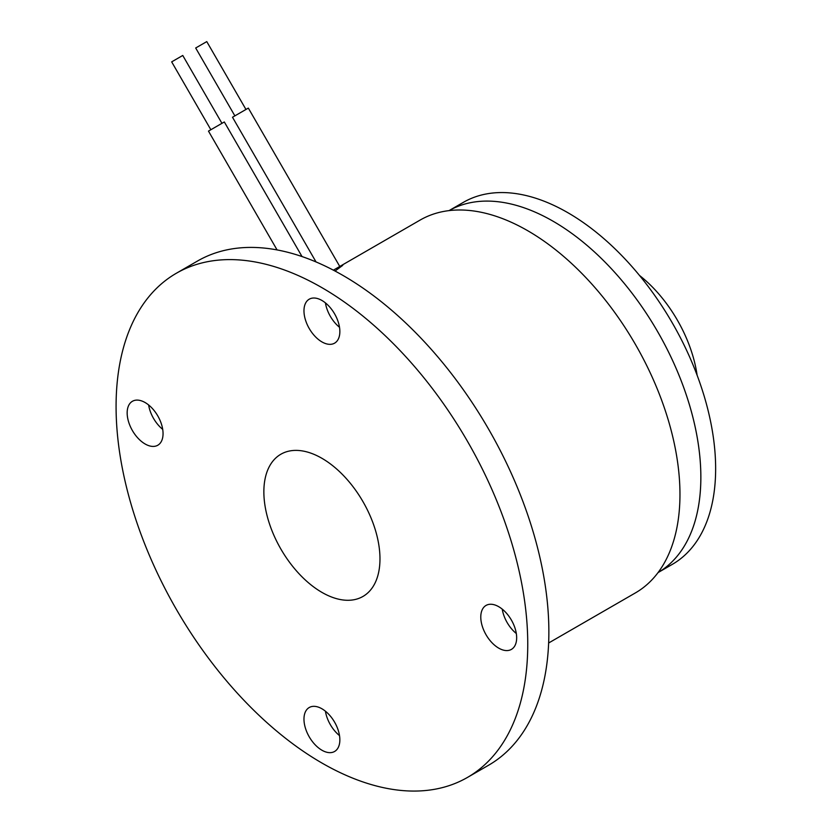 <?xml version="1.0" encoding="UTF-8"?>
<svg xmlns="http://www.w3.org/2000/svg" width="832" height="832" viewBox="0 0 832 832"><rect width="100%" height="100%" fill="white"/><g stroke="black" fill="none" stroke-linecap="round" stroke-linejoin="round"><path stroke-width="1.25" d="M234.874 115.877L195.686 47.996L206.773 41.6L245.96 109.47M210.86 129.74L171.673 61.87L172.692 61.277L182.759 55.463L221.946 123.334M639.506 275.454A100.766 58.178 60 0 1 697.112 375.232M316.035 261.934L232.492 117.239L248.331 108.098L339.768 266.469M277.077 249.922L208.478 131.113L224.318 121.961L302.026 256.558M321.911 592.374A82.108 47.403 60 0 1 268.278 520.021A82.108 47.403 60 0 1 280.862 454.23A82.108 47.403 60 0 1 321.911 458.297A82.108 47.403 60 0 1 375.554 530.65A82.108 47.403 60 0 1 362.97 596.44A82.108 47.403 60 0 1 321.911 592.374M480.782 617.053A25.376 14.654 60 0 1 486.034 605.436A25.376 14.654 60 0 1 505.586 612.238A25.376 14.654 60 0 1 516.662 637.78A25.376 14.654 60 0 1 511.41 649.397A25.376 14.654 60 0 1 491.858 642.595A25.376 14.654 60 0 1 480.782 617.053M321.911 341.9A25.376 14.654 60 0 1 305.334 319.53A25.376 14.654 60 0 1 309.223 299.198A25.376 14.654 60 0 1 321.911 300.456A25.376 14.654 60 0 1 338.489 322.816A25.376 14.654 60 0 1 334.599 343.158A25.376 14.654 60 0 1 321.911 341.9M163.051 433.618A25.376 14.654 60 0 1 157.799 445.234A25.376 14.654 60 0 1 138.237 438.433A25.376 14.654 60 0 1 127.161 412.901A25.376 14.654 60 0 1 132.423 401.284A25.376 14.654 60 0 1 151.975 408.075A25.376 14.654 60 0 1 163.051 433.618M321.911 708.77A25.376 14.654 60 0 1 338.489 731.141A25.376 14.654 60 0 1 334.599 751.473A25.376 14.654 60 0 1 321.911 750.214A25.376 14.654 60 0 1 305.334 727.854A25.376 14.654 60 0 1 309.223 707.522A25.376 14.654 60 0 1 321.911 708.77M321.911 287.654A291.096 168.064 -120 0 0 176.374 273.239A291.096 168.064 -120 0 0 131.747 506.501A291.096 168.064 -120 0 0 321.911 763.017A291.096 168.064 -120 0 0 467.459 777.431A291.096 168.064 -120 0 0 512.086 544.17A291.096 168.064 -120 0 0 321.911 287.654M449.041 210.621L463.362 202.353A208.988 120.661 60 0 1 567.861 212.701A208.988 120.661 60 0 1 704.392 396.864A208.988 120.661 60 0 1 672.36 564.335L658.029 572.603M333.372 270.161L342.462 264.909L342.732 265.366L335.026 271.034M176.374 273.239L197.475 261.05A291.096 168.064 60 0 1 343.023 275.465A291.096 168.064 60 0 1 533.198 531.981A291.096 168.064 60 0 1 488.571 765.242L467.459 777.431M325.426 711.204A25.376 14.654 -120 0 0 339.508 735.602M148.626 404.966A25.376 14.654 -120 0 0 162.708 429.364M325.426 302.89A25.376 14.654 -120 0 0 339.508 327.278M502.237 609.128A25.376 14.654 -120 0 0 516.318 633.516M658.039 572.593A208.988 120.661 -120 0 0 689.489 404.976A208.988 120.661 -120 0 0 553.082 221.229A208.988 120.661 -120 0 0 449.051 210.621A208.988 120.661 -120 0 1 553.082 221.229A208.988 120.661 -120 0 1 689.478 404.976A208.988 120.661 -120 0 1 658.039 572.593M342.462 264.909L420.118 220.074A215.259 124.28 60 0 1 527.748 230.734A215.259 124.28 60 0 1 668.377 420.43A215.259 124.28 60 0 1 635.378 592.925L548.631 643.001"/></g></svg>
